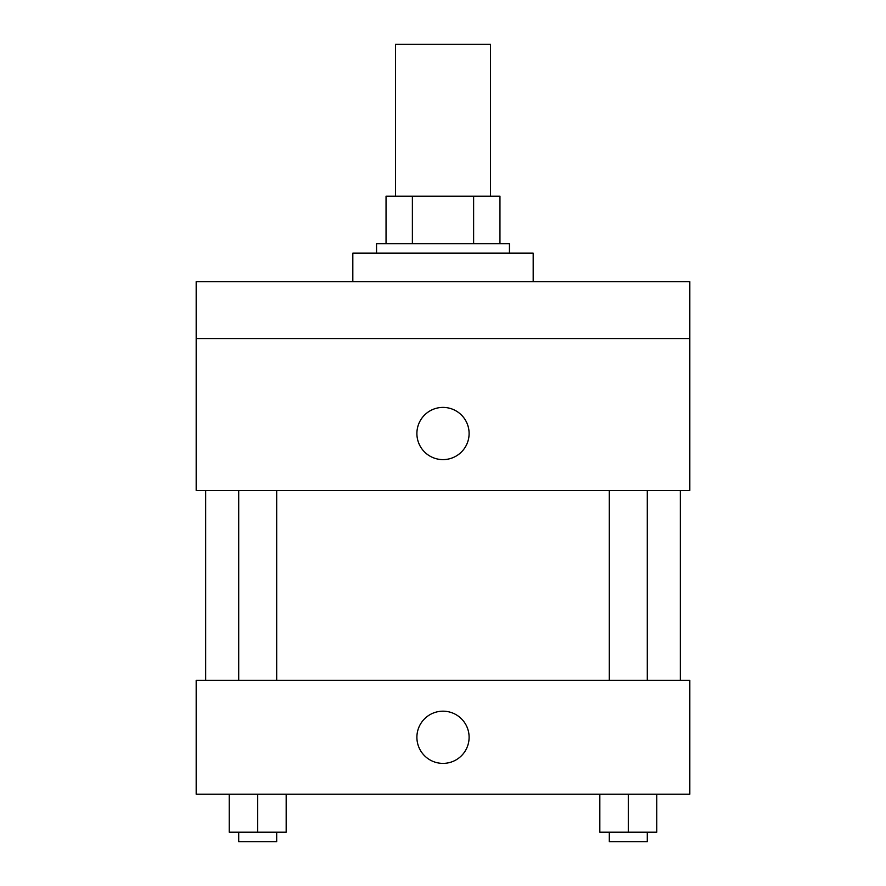 <?xml version="1.0" encoding="UTF-8"?>
<svg xmlns="http://www.w3.org/2000/svg" width="886" height="886" viewBox="0 0 886 886"><rect width="100%" height="100%" fill="white"/><g stroke="black" fill="none" stroke-linecap="round" stroke-linejoin="round"><path stroke-width="1.33" d="M490.467 196.183L490.467 44.3L395.533 44.3L395.533 196.183M412.378 243.65L412.378 196.183L386.041 196.183L386.041 243.65L386.041 196.183M412.378 196.183L499.959 196.183L499.959 243.65M473.622 243.65L473.622 196.183M376.55 253.141L376.55 243.65L509.45 243.65L509.45 253.141M533.184 281.626L533.184 253.141L352.816 253.141L352.816 281.626M196.183 281.626L689.817 281.626L689.817 338.574L196.183 338.574L196.183 281.626M689.817 338.574L689.817 490.467L196.183 490.467L196.183 338.574M443 459.612A26.104 26.104 0 0 1 420.396 420.451A26.104 26.104 0 0 1 465.604 420.451A26.104 26.104 0 0 1 443 459.612M196.183 680.326L689.817 680.326L689.817 794.233L196.183 794.233L196.183 680.326M443 763.389A26.104 26.104 0 0 1 420.396 724.227A26.104 26.104 0 0 1 465.604 724.227A26.104 26.104 0 0 1 443 763.389M599.822 794.233L599.822 832.209L656.781 832.209L656.781 794.233L656.781 832.209M628.296 832.209L628.296 794.233M647.289 832.209L647.289 841.7L609.313 841.7L609.313 832.209M229.219 794.233L229.219 832.209L286.178 832.209L286.178 794.233L286.178 832.209M257.704 832.209L257.704 794.233M276.687 832.209L276.687 841.7L238.711 841.7L238.711 832.209M680.326 680.326L680.326 490.467M205.674 680.326L205.674 490.467M609.313 490.467L609.313 680.326M647.289 490.467L647.289 680.326M276.687 680.326L276.687 490.467M238.711 680.326L238.711 490.467"/></g></svg>
